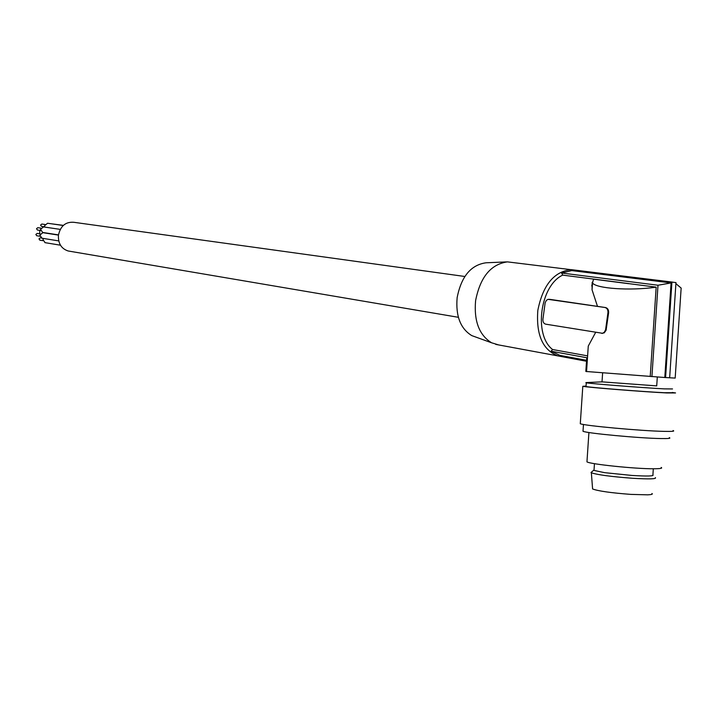 <?xml version="1.0" encoding="UTF-8"?>
<svg xmlns="http://www.w3.org/2000/svg" width="717" height="717" viewBox="0 0 717 717"><rect width="100%" height="100%" fill="white"/><g stroke="black" fill="none" stroke-linecap="round" stroke-linejoin="round"><path stroke-width="1.08" d="M69.441 251.192L68.142 250.977C61.33 248.709 58.086 243.475 58.427 235.266C60.434 226.034 65.552 221.705 73.77 222.288L464.84 276.484M44.732 227.092L44.588 225.721L47.564 223.247L63.239 225.496M41.505 226.375L40.582 225.084L41.837 224.045L44.992 224.502M51.723 223.838L63.374 225.371M45.126 242.669L42.984 239.621L43.37 238.438M39.892 240.177L38.987 238.895L40.26 237.856L41.317 238.026M42.007 238.214L39.838 235.149L42.85 232.675L58.444 235.086M36.773 235.741L35.859 234.459L37.132 233.419L40.26 233.903M42.688 232.451L40.502 229.386L43.504 226.904L60.255 229.386M37.445 230.014L36.522 228.723L37.777 227.683L40.914 228.158M39.56 233.796L39.874 230.39M506.641 261.902L486.018 262.789C470.908 264.905 461.282 276.529 457.141 297.645C455.582 315.973 460.448 328.619 471.75 335.592L476.267 337.232M498.682 344.94L491.566 342.78C479.162 335.09 473.838 321.046 475.595 300.656C480.211 277.138 490.822 264.214 507.43 261.875L672.456 282.104M586.515 361.26L557.817 355.883C542.661 349.887 536.002 334.696 537.84 310.327C542.886 285.079 553.999 271.519 571.171 269.628L571.727 270.587L671.085 282.928L664.802 377.509L675.181 378.083L681.15 288.073L675.898 283.663M592.251 286.872L591.767 285.904M586.56 371.523L664.802 377.509M586.56 371.487L585.834 371.433L586.757 357.729L551.05 351.205L552.646 349.538L587.617 355.874M545.691 324.165C543.683 323.564 542.76 321.897 542.921 319.182L545.153 302.771L546.381 300.351L548.075 299.339L604.924 307.485C607.102 308.086 608.115 309.816 607.953 312.648L605.587 329.784L604.288 332.258L602.504 333.288L545.691 324.165M601.832 333.351L604.225 332.858L606.071 330.313L608.625 312.72C608.751 309.878 607.72 308.158 605.533 307.548L550.71 299.482M587.716 354.297L588.272 346.078L595.648 332.374M592.179 282.31L592.054 289.829L597.476 306.32M650.22 376.533L656.172 287.15C630.144 291.003 595.594 288.512 592.52 282.901L593.533 279.173L628.701 283.69M651.914 376.667L658 285.241L561.617 273.016L562.702 275.122L628.854 283.6M562.702 275.122C540.098 285.491 533.439 335.215 552.646 349.538M656.172 287.15L628.845 283.645M665.582 377.572L671.928 282.086L675.97 282.597L669.651 377.823M591.785 285.151L592.287 286.262M658 285.241L671.085 282.928M671.928 282.086L571.171 269.628M561.617 273.016L571.727 270.587M559.43 356.241L560.219 355.498L551.05 351.205M586.578 360.364L560.219 355.498M657.301 377.025L656.718 385.889L602.02 381.856M586.389 382.564L585.861 382.591L586.264 382.797C590.01 383.64 643.015 387.789 664.247 388.874L672.519 388.946M586.031 386.275L586.013 386.535C589.75 387.467 642.755 391.688 663.987 392.701L672.268 392.701M586.049 386.069L582.804 386.302C586.775 387.314 643.875 391.849 666.702 392.943L675.557 392.943L672.286 392.495M580.331 423.102L580.286 423.738C584.194 425.701 641.267 430.944 664.148 431.374C672.161 431.553 675.136 431.275 673.066 430.541M583.055 430.612L583.011 431.275C586.676 433.274 639.654 438.266 660.94 438.553C668.423 438.679 671.202 438.374 669.284 437.639M587.008 461.058L586.954 461.865C590.145 464.204 635.54 468.936 653.895 468.766C660.375 468.73 662.804 468.291 661.173 467.439M653.312 468.757L652.909 474.869C654.37 476.16 647.397 476.357 631.991 475.452L604.539 472.655L593.999 470.415L594.043 469.716M591.785 471.858L591.364 472.781C597.36 474.815 611.108 476.653 632.591 478.275C649.19 479.252 656.781 479.037 655.374 477.621M592.529 488.125L592.592 488.958C598.175 491.064 610.911 492.875 630.799 494.389L647.774 494.838C651.61 494.64 653.008 494.201 651.968 493.493M550.916 299.5L549.043 299.303M605.533 307.548L604.924 307.485M608.625 312.72L607.953 312.648M606.295 329.354L605.668 329.3M557.817 355.883L495.752 344.393M586.551 371.648L588.272 346.078M592.054 289.829L592.52 282.901M602.388 333.414L601.715 333.351M586.578 360.301L558.695 355.157M602.011 381.991L602.612 373.046M601.724 381.874L585.861 382.591M586.013 386.535L586.264 382.797M583.011 431.275L583.468 424.464M594.456 463.657L593.999 470.415M60.47 245.205L44.875 242.633M40.573 230.498L37.338 229.996M592.592 488.958L591.364 472.781M586.954 461.865L588.917 432.512M58.471 234.889L42.437 232.416M593.721 470.227L590.996 472.53M458.378 317.299L68.142 250.977M43.038 240.697L39.785 240.159M44.66 226.841L41.398 226.357M58.74 240.903L41.747 238.178M580.286 423.738L582.804 386.302M39.901 236.243L36.666 235.723M471.75 335.592L491.566 342.78"/></g></svg>
